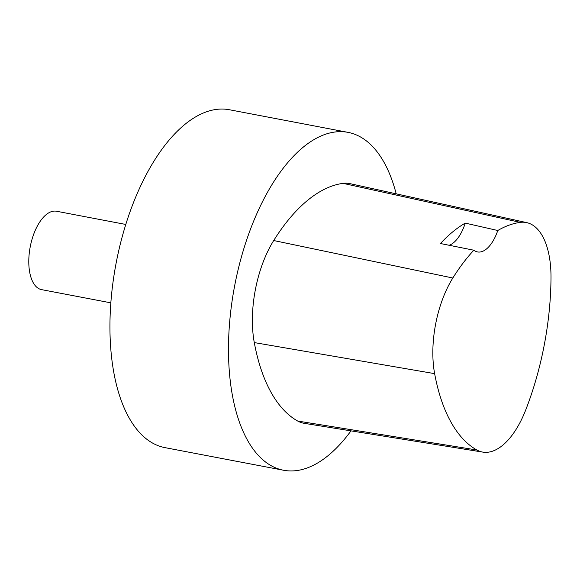 <?xml version="1.0" encoding="UTF-8"?>
<svg xmlns="http://www.w3.org/2000/svg" width="580" height="580" viewBox="0 0 580 580"><rect width="100%" height="100%" fill="white"/><g stroke="black" fill="none" stroke-linecap="round" stroke-linejoin="round"><path stroke-width="0.87" d="M125.78 224.453L56.514 211.243A39.904 19.162 100.8 0 0 29 266.923A39.904 19.162 100.8 0 0 41.564 289.63L110.838 302.84M396.205 193.836A171.992 82.592 100.8 0 0 347.993 132.356L229.441 109.75A171.992 82.592 100.8 0 0 110.86 349.769A171.992 82.592 100.8 0 0 165.01 447.644L283.562 470.25A171.992 82.592 100.8 0 0 350.987 430.86M347.993 132.356A171.992 82.592 100.8 0 0 229.405 372.375A171.992 82.592 100.8 0 0 283.562 470.25M482.93 452.125L304.166 423.313A82.556 39.643 -79.2 0 1 297.714 421.051A192.625 92.503 -79.2 0 1 254.286 342.577A82.556 39.643 -79.2 0 1 273.709 240.533A192.625 92.503 -79.2 0 1 343.063 183.36A82.556 39.643 -79.2 0 1 349.907 183.628L526.727 222.626A77.372 37.156 -79.2 0 1 551 277.834A187.442 90.016 -79.2 0 1 525.77 409.835A77.372 37.156 -79.2 0 1 482.93 452.125A77.372 37.156 -79.2 0 1 476.883 450.007A187.442 90.016 -79.2 0 1 434.63 373.643A77.372 37.156 -79.2 0 1 452.828 278.008A187.442 90.016 -79.2 0 1 473.846 250.212L440.452 243.527A188.399 90.473 100.8 0 1 465.247 223.112A34.401 16.515 -79.2 0 1 449.152 245.275M526.727 222.626A77.372 37.156 -79.2 0 0 520.311 222.372A187.442 90.016 -79.2 0 0 497.778 230.506L465.247 223.112M497.778 230.506A34.401 16.515 -79.2 0 1 477.536 251.93A34.401 16.515 -79.2 0 1 473.846 250.212M476.883 450.007L297.714 421.051M434.63 373.643L254.286 342.577M452.828 278.008L273.709 240.533M520.311 222.372L343.063 183.36"/></g></svg>
